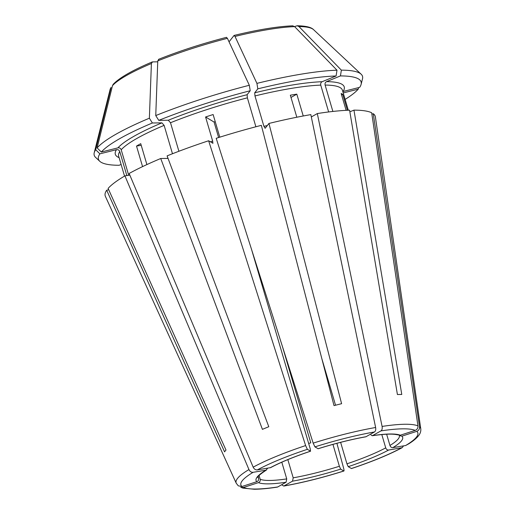 <?xml version="1.0" encoding="UTF-8"?>
<svg xmlns="http://www.w3.org/2000/svg" width="515" height="515" viewBox="0 0 515 515"><rect width="100%" height="100%" fill="white"/><g stroke="black" fill="none" stroke-linecap="round" stroke-linejoin="round"><path stroke-width="0.77" d="M168.051 158.395L160.732 158.504A140.762 24.025 163.6 0 0 129.149 173.471L253.174 467.163C254.153 469.12 255.543 470.041 257.346 469.905L270.632 467.626C280.752 462.232 294.065 456.754 310.577 451.198L307.365 449.318L305.614 445.578L208.633 140.762L212.959 143.299M212.875 143.286L212.663 141.065A116.628 19.905 163.6 0 0 210.403 141.812M142.565 166.615L136.52 146.073A116.628 19.905 163.6 0 1 140.737 143.672L146.891 164.581M341.606 403.702L268.939 123.452A140.762 24.025 163.6 0 1 310.841 114.62L375.622 427.502C375.969 429.665 375.59 431.152 374.489 431.963L365.875 436.797C351.005 439.475 335.091 443.46 318.135 448.752L314.923 446.872L313.172 443.132L216.197 138.31A140.762 24.025 163.6 0 1 261.35 125.351L334.01 405.608A100.444 17.143 -16.4 0 1 341.606 403.702M258.144 476.736L258.614 478.338C258.916 479.929 258.324 481.042 256.837 481.686L241.947 486.508L238.291 485.832L236.231 483.199L105.395 196.37A140.762 24.025 163.6 0 1 106.682 190.228L108.691 189.726M282.368 346.299L310.79 442.868A73.729 12.585 -16.4 0 1 308.652 443.421M345.121 99.401A136.9 23.362 163.6 0 0 358.247 89.159L343.215 92.925M358.247 89.159L358.633 87.614M270.085 467.813A76.413 13.042 163.6 0 1 310.494 451.185L310.281 448.964L251.635 249.717M219.796 137.177L213.133 114.536A116.628 19.905 163.6 0 0 205.575 116.989L214.06 122.036L218.624 137.544M205.575 116.989L212.663 141.065M353.953 110.133A140.762 24.025 163.6 0 1 371.682 112.759L417.961 425.911A96.215 16.422 163.6 0 0 382.091 426.433L317.311 113.558A140.762 24.025 163.6 0 1 349.588 110.197L397.419 394.535A100.444 17.143 -16.4 0 1 401.777 394.471L353.953 110.133L349.859 111.819M326.497 81.653A119.313 20.362 163.6 0 1 343.061 91.509L359.676 87.35A136.9 23.362 163.6 0 0 361.112 84.376A136.9 23.362 163.6 0 0 340.447 75.917L326.497 81.653C325.248 82.336 324.791 83.475 325.113 85.065L332.883 111.452M340.447 75.917L341.361 70.149L298.964 26.568L297.136 25.756L294.574 26.6M160.732 158.504L262.418 429.356A100.444 17.143 -16.4 0 1 268.798 426.729L167.105 155.878A140.762 24.025 163.6 0 1 208.633 140.762M158.762 120.368L155.749 115.579L157.77 60.886A106.586 18.192 -16.4 0 1 227.411 38.329L249.324 85.271L250.219 90.743A136.9 23.362 163.6 0 0 158.762 120.368L168.302 120.227L170.504 122.737L178.898 151.262M157.77 60.886L158.878 59.277M227.411 38.329L226.433 37.395M250.219 90.743L247.103 94.702L247.374 97.837L255.891 126.767M403.548 445.881L402.196 447.664C389.269 454.616 372.358 461.575 351.468 468.56L348.217 466.674L346.943 463.822A73.729 12.585 163.6 0 0 385.722 447.863L381.808 434.57M340.621 442.34L346.943 463.822M417.961 425.911C418.109 428.081 417.182 429.574 415.18 430.398L400.29 435.22L394.857 434.364C389.894 433.804 382.381 434.261 372.319 435.735L370.948 434.898M347.406 110.281L342.752 94.445A116.628 19.905 163.6 0 0 341.162 93.505L346.119 110.345M106.682 190.228L224.572 451.867A100.444 17.143 -16.4 0 1 226.001 450.059L108.105 188.419A140.762 24.025 163.6 0 1 124.926 175.873L248.951 469.564C249.93 471.521 251.32 472.435 253.123 472.307L265.862 470.214L267.337 468.74M382.091 426.433C382.439 428.602 382.059 430.089 380.958 430.901L372.319 435.735M420.781 428.879L375.384 116.905A140.762 24.025 163.6 0 0 373.272 113.706L419.551 426.858A96.215 16.422 163.6 0 1 420.781 428.879C421.025 431.37 420.253 433.681 418.47 435.819C416.416 438.368 413.217 441.014 408.878 443.75L405.595 445.546L392.848 447.638C391.497 447.709 390.531 446.981 389.945 445.462A73.729 12.585 163.6 0 0 399.363 435.645M419.551 426.858C419.699 429.027 418.772 430.521 416.77 431.345L401.88 436.166L399.344 435.574M402.196 447.664L388.625 450.039C387.274 450.11 386.308 449.383 385.722 447.863M281.634 484.75L283.771 486.057L292.539 481.165L293.202 477.83A73.729 12.585 163.6 0 0 339.379 466.268L332.941 444.387M336.907 443.312L343.614 468.18C344.117 470.15 344.175 471.083 343.788 470.98L340.66 469.12L339.379 466.268M343.904 471.006L343.788 470.98A92.237 15.74 163.6 0 1 284.222 485.896M243.537 487.454A92.237 15.74 163.6 0 0 277.752 486.958L277.27 487.126C268.193 488.51 260.5 489.218 254.198 489.25L242.971 488.098L240.769 487.325L243.537 487.454L258.427 482.632C259.908 481.989 260.506 480.868 260.204 479.278A73.729 12.585 163.6 0 0 286.733 478.892L281.814 462.2M277.752 486.958L286.07 482.227L286.733 478.892M291.001 97.451L296.807 94.148L303.238 115.984M317.311 113.558L311.33 116.957M111.079 87.428L110.094 89.552A106.586 18.192 -16.4 0 1 111.079 87.428L95.693 149.723A139.835 23.864 163.6 0 0 94.219 152.781A139.835 23.864 163.6 0 0 95.565 157.358L99.768 161.292A136.9 23.362 163.6 0 0 119.113 165.276L121.109 164.452M126.832 175.557L119.776 151.577C119.165 150.077 118.077 149.447 116.493 149.678L99.884 153.837L95.693 149.723M386.636 434.222L389.945 445.462M257.815 88.838L256.921 83.372A139.835 23.864 163.6 0 1 336.997 70.214L336.083 75.975A136.9 23.362 163.6 0 0 257.815 88.838L254.7 92.803L254.97 95.938L263.918 126.349L265.141 128.28L268.939 123.452M149.376 118.205A139.835 23.864 163.6 0 0 97.123 147.914L101.307 152.028A136.9 23.362 163.6 0 1 152.382 122.988L149.376 118.205L151.397 63.512L152.504 61.903L157.738 61.826M152.157 61.98L152.504 61.903M97.123 147.914L112.502 85.619L113.223 84.273C119.48 77.72 132.458 70.285 152.15 61.974M336.997 70.214L294.606 26.632L292.668 25.821C277.585 26.445 258.079 29.645 234.151 35.413M256.921 83.372L235.007 36.423L234.029 35.496L229.188 41.644M361.112 84.376L362.509 78.795A139.835 23.864 163.6 0 0 361.163 74.212A139.835 23.864 163.6 0 0 341.361 70.149M99.884 153.837A136.9 23.362 163.6 0 0 99.768 161.292M249.324 85.271A139.835 23.864 163.6 0 0 155.749 115.579M336.083 75.975L322.132 81.718C320.89 82.4 320.427 83.533 320.755 85.13L328.647 111.955M296.807 94.148A116.628 19.905 163.6 0 0 290.338 95.211L296.82 117.227M152.382 122.988L161.922 122.853L164.124 125.364L172.48 153.74M101.307 152.028L117.922 147.869C119.499 147.631 120.594 148.269 121.199 149.768L128.698 175.255M124.926 175.873L129.825 175.068M373.272 113.706L371.888 114.156M215.225 121.649A73.729 12.585 163.6 0 0 214.06 122.036M287.84 459.625L293.202 477.83M259.09 475.512L260.204 479.278M321.836 358.652L335.542 405.215M342.752 94.445L341.554 94.837M136.52 146.073L141.219 145.301M375.622 427.502A96.215 16.422 163.6 0 0 313.172 443.132M307.365 449.318A92.237 15.74 163.6 0 0 257.346 469.905M305.614 445.578A96.215 16.422 163.6 0 0 253.174 467.163M253.123 472.307A92.237 15.74 163.6 0 0 241.947 486.508M265.862 470.214A76.413 13.042 163.6 0 0 256.837 481.686M374.489 431.963A92.237 15.74 163.6 0 0 314.923 446.872M366.178 436.688A76.413 13.042 163.6 0 0 318.058 448.732M415.18 430.398A92.237 15.74 163.6 0 0 380.958 430.901M400.29 435.22A76.413 13.042 163.6 0 0 372.648 435.626M405.595 445.546A92.237 15.74 163.6 0 0 416.77 431.345M392.848 447.638A76.413 13.042 163.6 0 0 401.88 436.166M351.346 468.534A92.237 15.74 163.6 0 0 401.372 447.947M348.217 466.674A76.413 13.042 163.6 0 0 388.625 450.039M292.539 481.165A76.413 13.042 163.6 0 0 340.66 469.12M258.427 482.632A76.413 13.042 163.6 0 0 286.07 482.227M298.964 26.568A106.586 18.192 -16.4 0 1 313.571 29.664C312.122 28.19 308.852 26.014 297.142 25.75M112.502 85.619A106.586 18.192 -16.4 0 1 151.397 63.512M235.007 36.423A106.586 18.192 -16.4 0 1 294.606 26.632M247.374 97.837A116.628 19.905 163.6 0 0 170.504 122.737M320.755 85.13A116.628 19.905 163.6 0 0 254.97 95.938M267.298 125.538A116.628 19.905 163.6 0 0 263.918 126.349M322.132 81.718A119.313 20.362 163.6 0 0 254.7 92.803M247.103 94.702A119.313 20.362 163.6 0 0 168.302 120.227M348.307 110.242L342.411 90.196A116.628 19.905 163.6 0 0 325.113 85.065M116.493 149.678A119.313 20.362 163.6 0 0 119.107 157.642M119.776 151.577A116.628 19.905 163.6 0 0 118.643 156.058L124.54 176.104M161.922 122.853A119.313 20.362 163.6 0 0 117.922 147.869M164.124 125.364A116.628 19.905 163.6 0 0 121.199 149.768M257.899 477.283A73.729 12.585 163.6 0 0 258.614 478.338M167.903 157.996A116.628 19.905 163.6 0 0 166.969 158.408M248.951 469.564A96.215 16.422 163.6 0 0 236.231 483.199M283.771 486.057C302.517 482.722 322.564 477.701 343.911 471.006M226.549 37.318C202.195 43.64 179.529 50.985 158.549 59.341M313.571 29.664L361.163 74.212M110.094 89.552L94.219 152.781M266.487 469.989C255.054 477.566 258.762 477.109 257.893 477.321"/></g></svg>

